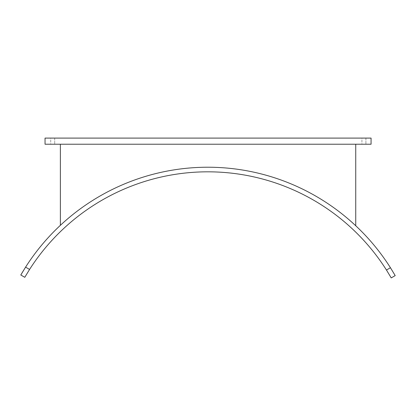 <?xml version="1.0" encoding="UTF-8"?>
<svg xmlns="http://www.w3.org/2000/svg" width="416" height="416" viewBox="0 0 416 416"><rect width="100%" height="100%" fill="white"/><g stroke="black" fill="none" stroke-linecap="round" stroke-linejoin="round"><path stroke-width="0.31" stroke-dasharray="2.08 1.56" d="M45.042 138.096L45.042 144.227L371.067 144.227L371.067 138.096L45.042 138.096M361.925 144.227L365.908 144.227L361.925 144.227L365.908 144.227L361.925 144.227L361.925 138.096L365.908 138.096L361.925 138.096L365.908 138.096L361.925 138.096L361.925 144.227M50.716 144.227L54.699 144.227L50.716 144.227L54.699 144.227L50.716 144.227L50.716 138.096L54.699 138.096L50.716 138.096L54.699 138.096L50.716 138.096L50.716 144.227M54.699 138.096L54.699 144.227L54.699 138.096M365.908 138.096L365.908 144.227L365.908 138.096M60.372 225.321A216.159 216.159 0 0 1 355.737 225.753A216.159 216.159 0 0 0 60.372 225.321L60.372 144.227L355.737 144.227L60.372 144.227M355.737 225.753L355.737 144.227M24.783 277.3L20.8 275.002M394.961 275.189L395.2 275.605L391.217 277.904M25.584 267.14A216.159 216.159 0 0 1 390.442 267.727L386.459 270.031A211.562 211.562 0 0 0 29.567 269.443L25.584 267.14M21.585 273.66L21.845 273.218M386.469 270.052L386.677 270.374"/><path stroke-width="0.62" d="M45.042 138.096L45.042 144.227L371.067 144.227L371.067 138.096L45.042 138.096M60.372 225.321L60.372 144.227M355.737 225.753L355.737 144.227M24.783 277.3L29.567 269.443L24.783 277.3L20.8 275.002L21.585 273.66M21.845 273.218L25.584 267.14A216.159 216.159 0 0 1 390.442 267.727L394.883 275.059M391.217 277.904L386.459 270.031L391.217 277.904L395.2 275.605L390.442 267.727L386.459 270.031A211.562 211.562 0 0 0 29.567 269.443L25.584 267.14L20.8 275.002"/></g></svg>
